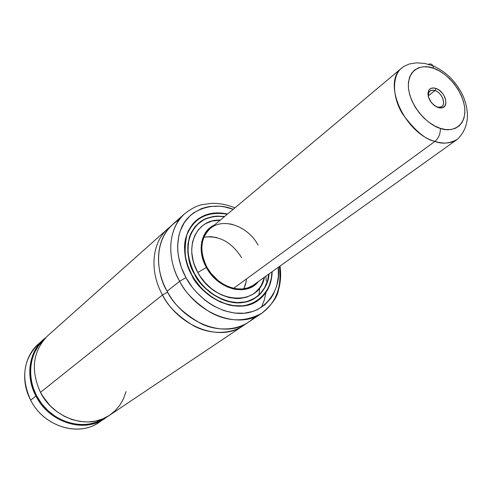 <?xml version="1.0" encoding="UTF-8"?>
<svg xmlns="http://www.w3.org/2000/svg" width="492" height="492" viewBox="0 0 492 492"><rect width="100%" height="100%" fill="white"/><g stroke="black" fill="none" stroke-linecap="round" stroke-linejoin="round"><path stroke-width="0.74" d="M243.171 325.722L245.631 323.927C231.763 335.157 209.752 334.498 193.799 325.913C178.018 316.251 167.588 305.932 162.495 294.954L167.637 292.15L162.495 294.954L40.467 392.352C53.702 419.049 88.966 430.156 109.587 415.236L243.171 325.722C220.588 342.26 179.266 327.309 162.495 294.954C149.101 270.963 151.923 242.341 167.957 228.626L170.306 226.695M259.02 294.444L259.77 287.654M101.592 420.402C81.69 437.855 44.262 427.825 30.676 400.168C43.634 426.404 78.382 437.222 98.8 422.462L104.556 418.6C84.034 433.446 49.009 422.48 35.904 395.992L30.676 400.168L35.904 395.992C49.563 423.723 86.924 434.012 107.004 416.822L104.556 418.6M126.02 391.601L123.51 398.717L119.827 405.18L115.048 410.802L109.304 415.42L102.736 418.895L95.516 421.103L87.847 421.976L79.95 421.459L72.053 419.565L64.391 416.337L57.189 411.847L50.676 406.244L45.049 399.676L40.467 392.352L162.495 294.954M179.186 219.801C150.558 236.83 157.12 276.018 167.139 291.246C184.045 323.816 225.588 338.92 248.226 322.334L261.83 313.219C239.044 329.935 196.929 314.406 179.648 281.264L167.139 291.246L179.648 281.264C184.752 292.107 194.967 302.457 210.281 312.322C227.937 322.002 245.121 322.303 261.83 313.219C271.818 304.788 277.371 297.057 278.478 290.022C280.674 282.426 281.196 274.438 280.04 266.061M265.969 292.445L264.315 300.034L261.35 307.42M279.345 266.559C281.971 287.064 276.129 302.617 261.83 313.219M278.238 267.353C281.713 287.968 265.926 314.929 238.515 313.386C211.695 311.51 192.803 290.833 185.964 277.636L179.648 281.264L185.964 277.636L181.24 267.107L178.436 256.301L177.784 250.938L177.637 245.674L178.86 235.656L180.213 231L184.303 222.618L190.072 215.736L193.51 212.938L201.308 208.725L205.595 207.347L210.078 206.468L219.475 206.216L224.297 206.837L233.239 209.26C213.227 201.167 188.59 209.414 181.24 228.374C173.781 247.045 179.654 266.295 185.964 277.636L192.415 287.451L196.203 291.953L204.715 299.929L209.346 303.312L214.161 306.252L224.143 310.673L234.241 313.029L244.05 313.256L253.171 311.368L257.365 309.659L264.831 304.837L270.84 298.318L273.232 294.505L276.713 285.969L278.361 276.504L278.238 267.353M191.757 275.126C180.958 252.55 182.391 234.377 196.05 220.6C204.727 213.485 215.219 211.302 227.525 214.051L220.717 212.987L216.578 212.888L208.645 214.014L204.924 215.232L198.159 218.928L195.183 221.382L192.52 224.211L188.245 230.889L185.527 238.731L184.789 242.993L184.488 247.433L185.201 256.646L187.655 266.006L189.506 270.618L194.377 279.474L197.341 283.62L200.619 287.525L207.987 294.431L211.997 297.371L220.453 302.063L229.198 305.04L233.571 305.846L242.082 306.073L246.141 305.495L250.016 304.468L257.07 301.122L260.176 298.847L265.434 293.201L267.531 289.899L270.588 282.482L271.522 278.447L272.174 271.689C271.756 284.29 267.021 293.902 257.968 300.526C239.709 314.283 205.705 301.799 191.757 275.126M196.954 219.973L195.459 221.129M256.621 301.301L257.833 300.464C239.622 314.191 205.705 301.737 191.788 275.133L191.788 275.133C197.298 290.262 231.468 317.82 257.833 300.464C267.353 292.771 272.076 283.22 272.002 271.812C271.559 284.333 266.836 293.884 257.833 300.464C266.849 293.872 271.572 284.315 272.014 271.799M271.959 271.842C272.666 289.942 255.969 309.019 233.841 305.643C212.169 302.285 197.686 285.87 191.948 275.04L187.87 265.969L185.429 256.658L184.857 252.033L184.715 247.488L185.748 238.835L186.898 234.807L190.398 227.55L195.355 221.572L201.554 217.083L205.047 215.453L212.624 213.46L216.646 213.116L220.76 213.208L227.322 214.223C207.519 210.988 194.026 217.894 186.849 234.948C183.504 251.43 185.207 264.788 191.948 275.04L194.555 279.37L200.767 287.377L204.309 290.975L212.083 297.174L216.234 299.714L224.832 303.546L233.546 305.606L242.021 305.833L246.055 305.255L253.546 302.783L256.929 300.913L262.808 296.012L265.256 293.029L269.056 286.178L271.313 278.355L271.959 271.842M194.488 273.946C207.446 298.736 239.1 310.286 255.963 297.445C263.435 292.008 267.734 284.216 268.847 274.062C268.128 283.46 263.829 291.258 255.963 297.445C231.449 313.705 199.592 288.041 194.475 273.964L194.438 273.958C199.703 283.798 212.39 298.416 231.818 302.285C251.609 306.276 268.398 290.723 269.032 273.933L267.722 280.852L264.868 287.74L260.612 293.589L258.011 296.049L251.947 299.899L248.546 301.252L241.166 302.728L237.261 302.832L229.198 301.75L225.121 300.569L221.074 298.976L213.227 294.616L209.506 291.885L202.673 285.465L196.874 277.992L194.488 273.946C184.445 252.931 185.798 236.055 198.534 223.313C205.668 217.433 214.284 215.219 224.395 216.677C214.463 215.188 205.847 217.396 198.534 223.313L197.384 224.297M199.795 222.445L197.968 223.811L199.795 222.445M254.684 298.177L255.926 297.309M194.629 273.878L190.841 265.459L188.571 256.818L188.036 252.525L188.172 244.204L188.842 240.262L191.345 233.011L195.281 226.824L197.741 224.198L203.497 220.016L206.732 218.491L213.78 216.628L217.513 216.302L224.346 216.72C214.315 215.305 205.761 217.513 198.682 223.35C185.958 236.105 184.611 252.943 194.629 273.878C207.556 298.564 239.069 310.12 255.957 297.291C263.38 291.897 267.66 284.167 268.798 274.099L267.519 280.735L264.678 287.586L260.446 293.404L257.851 295.846L254.973 297.949L248.442 301.024L244.856 301.965L237.218 302.592L229.198 301.516L225.145 300.341L221.123 298.761L213.313 294.419L206.105 288.663L202.821 285.317L199.789 281.719L194.629 273.878M197.845 272.482C214.297 304.726 259.321 306.719 264.487 277.18L261.467 284.997L259.69 287.765L255.243 292.488L252.617 294.388L246.677 297.168L240.004 298.484L236.474 298.564L229.192 297.574L221.867 295.065L218.276 293.263L211.437 288.65L205.269 282.863L200.041 276.123L197.845 272.482L206.363 267.464L197.845 272.482C183.27 247.415 196.517 218.645 220.287 220.121L211.892 221.111L205.822 223.546L203.098 225.287L198.381 229.752L194.814 235.385L192.556 241.978L191.714 249.284L191.843 253.116L193.19 260.938L194.401 264.85L197.845 272.482M258.355 281.565C247.058 296.891 217.735 289.382 206.363 267.464L203.424 260.963L201.646 254.29L201.093 247.704L201.788 241.48L203.682 235.852L206.695 231.037L210.693 227.218L214.506 224.961C200.939 230.76 196.812 250.76 206.363 267.464L212.692 276.301L217.944 281.24L226.818 286.725L233.054 288.884L236.172 289.487L242.261 289.702L247.95 288.607L253.023 286.264L258.355 281.565M205.718 232.329L401.939 67.89L404.209 66.248L409.227 64.003L416.466 62.841L424.873 63.456L432.929 65.811C445.635 71.377 455.475 80.995 462.449 94.673C465.856 102.127 467.505 109.421 467.4 116.561C467.24 122.108 465.58 131.493 457.289 139.347C451.355 143.443 443.895 144.138 434.916 141.413L233.62 288.318L434.916 141.413C404.258 133.16 381.786 81.98 401.939 67.89C392.222 74.839 391.706 96.69 402.628 114.015C414.67 130.448 425.432 139.58 434.916 141.413C441.97 144.273 449.43 143.584 457.289 139.347L253.712 284.886C240.895 294.849 216.818 286.036 206.935 267.217C199.229 251.184 200.293 238.319 210.133 228.632C223.011 217.138 247.974 226.025 258.072 245.071M241.59 257.654C231.726 242.095 219.161 235.281 203.891 237.199L211.037 236.677L216.892 237.636M246.56 279.019L245.471 284.72L243.847 288.792L246.252 281.399M232.907 224.543L229.93 223.885M210.158 228.608L207.249 231.56L204.297 236.277L202.446 241.787L201.775 247.882L202.31 254.321L204.057 260.858L206.935 267.217L210.84 273.14L218.263 280.698L223.958 284.554L229.992 287.279L236.105 288.773L242.064 288.982L247.636 287.918L252.599 285.631M198.657 223.374L198.085 223.878M255.336 297.869L256.621 296.861M253.497 299.111L255.963 297.445M194.463 273.952C187.784 263.097 182.065 238.208 198.534 223.313M224.567 216.529C206.628 215.016 194.85 222.107 189.242 237.802C186.689 252.71 188.424 264.757 194.438 273.958L190.632 265.495L189.291 261.16L187.809 252.488L187.95 244.124L189.691 236.4L191.136 232.87L195.096 226.646L200.33 221.726L203.356 219.807L206.615 218.276L213.694 216.4L217.452 216.074L224.567 216.529M227.365 214.186C215.447 211.443 205.023 213.626 196.08 220.742C178.479 236.781 184.611 263.46 191.788 275.133C181.019 252.611 182.446 234.481 196.08 220.742C204.715 213.663 215.145 211.474 227.378 214.18M196.08 220.742L195.515 221.246M257.304 300.969L258.866 299.751M254.524 317.051C241.849 330.692 218.516 332.223 201.074 323.631C183.83 313.791 172.52 302.992 167.139 291.246C153.639 267.094 156.425 238.331 172.501 224.58L184.728 213.688C163.227 233.78 170.73 266.676 179.648 281.264C165.853 256.689 168.535 227.525 184.728 213.688C191.111 208.737 196.892 205.724 202.058 204.654L211.738 203.35C219.512 203.184 227.249 204.684 234.942 207.839M266.344 281.166L265.828 276.221M167.957 228.626L47.896 335.599C32.823 350.888 30.344 369.806 40.467 392.352M42.564 396.011L45.559 400.439L49.754 405.297L42.564 396.017M104.113 418.292L96.61 422.093L88.634 424.196L80.196 424.67L71.586 423.483L63.111 420.66L55.092 416.287L47.81 410.519L41.537 403.551L36.513 395.648L32.915 387.093L30.873 378.213L30.442 369.32L31.629 360.734L34.372 352.77L38.561 345.685L43.567 340.132C27.294 354.664 26.125 383.865 41.869 403.981C57.41 424.245 85.977 430.414 104.113 418.292M45.713 337.703C29.452 349.541 24.729 375.298 35.904 395.992C25.879 373.625 28.37 354.837 43.376 339.621L45.713 337.703M43.376 339.621L38.204 344.234C23.278 359.357 20.769 378.004 30.676 400.168C19.526 379.498 24.446 353.723 40.891 342.045M435.002 90.602C441.588 92.551 446.318 103.523 441.816 106.487L439.577 107.324L436.81 106.955L440.18 107.231C446.859 106.198 442.659 92.847 435.002 90.602L435.887 88.431C444.817 91.063 449.731 106.635 441.939 107.853L438.009 107.527L436.81 106.955L439.743 107.926L441.361 107.945L442.806 107.582L444.959 105.768L445.893 102.773L445.469 99.058L444.756 97.102L442.486 93.369L439.374 90.325L437.646 89.212L434.172 88.013L431.103 88.32L428.907 90.091L427.935 93.074L428.335 96.807L431.336 102.564L434.491 105.639L438.009 107.527C430.199 103.32 427.062 97.687 428.6 90.626C430.051 88.111 432.48 87.379 435.887 88.431L435.002 90.602C432.081 89.698 429.996 90.331 428.753 92.49L428.268 96.549L428.421 93.339L429.608 91.334L431.804 90.257L435.002 90.602L428.194 95.934L435.002 90.602M432.88 65.719L433.655 68.326C441.988 70.368 461.213 85.436 464.676 107.385C466.644 128.935 449.147 132.25 440.328 128.344C440.5 133.744 438.698 138.098 434.916 141.413C438.698 138.098 440.5 133.744 440.328 128.344C431.865 126.678 411.484 110.829 408.446 88.234C407.161 66.359 425.205 64.36 433.655 68.326L432.88 65.719C431.853 64.021 430.371 63.542 428.446 64.28M216.351 237.501L210.502 236.646L203.891 237.199M216.849 300.255L217.169 300.323M433.655 68.326L439.122 70.805L444.485 74.298L449.553 78.671L454.134 83.763L458.064 89.39L461.207 95.35L463.439 101.42L464.676 107.385L464.86 113.019L463.987 118.111L462.068 122.465L459.171 125.915L455.395 128.307L450.881 129.544L445.795 129.562L440.328 128.344L434.7 125.94L429.135 122.422L423.858 117.939L419.086 112.668L415.014 106.813L411.804 100.626L409.59 94.347L408.446 88.234L408.415 82.527L409.492 77.453L411.619 73.21L414.701 69.944L418.618 67.773L423.2 66.771L428.28 66.961L433.655 68.326M436.121 106.69L436.81 106.955L436.121 106.69M440.18 107.231L441.939 107.853M428.753 92.49L428.6 90.626M428.716 92.01L427.991 92.582"/></g></svg>

